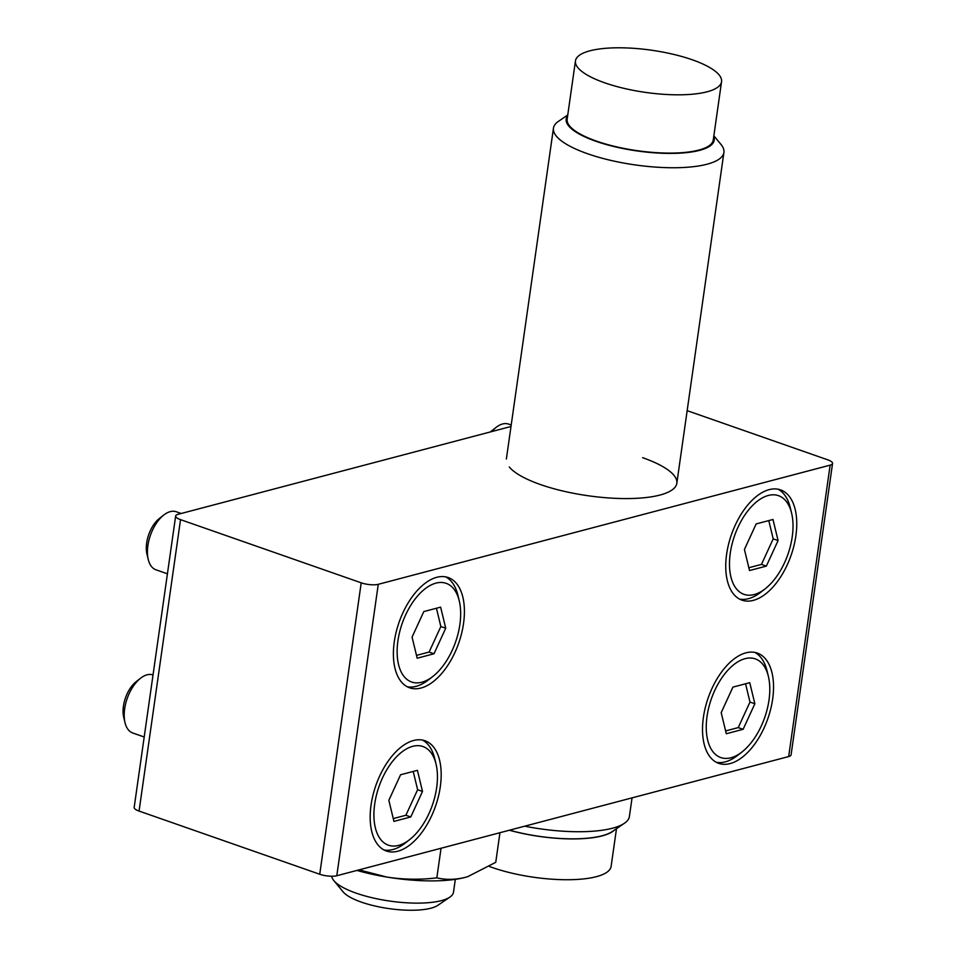 <?xml version="1.0" encoding="UTF-8"?>
<svg xmlns="http://www.w3.org/2000/svg" width="956" height="956" viewBox="0 0 956 956"><rect width="100%" height="100%" fill="white"/><g stroke="black" fill="none" stroke-linecap="round" stroke-linejoin="round"><path stroke-width="1.43" d="M153.032 674.948A30.747 16.622 109.3 0 0 140.58 678.21A30.747 16.622 109.3 0 0 124.662 708.778A30.747 16.622 109.3 0 0 125.021 722.676A30.747 16.622 109.3 0 0 132.741 732.989L144.201 737.004M181.21 513.48L176.263 511.747A30.747 16.622 109.3 0 0 163.799 515.009A30.747 16.622 109.3 0 0 147.893 545.577A30.747 16.622 109.3 0 0 148.252 559.487A30.747 16.622 109.3 0 0 155.959 569.8L167.431 573.803M509.285 466.994A86.088 24.856 8.1 0 0 540.582 484.596A86.088 24.856 8.1 0 0 671.805 490.129A86.088 24.856 8.1 0 0 642.623 457.685M140.58 678.21L136.242 681.592A24.713 13.36 109.3 0 0 123.444 706.161A24.713 13.36 109.3 0 0 123.742 717.335L125.021 722.676M163.799 515.009L159.461 518.391A24.713 13.36 109.3 0 0 146.674 542.96A24.713 13.36 109.3 0 0 146.961 554.133L148.252 559.487M703.401 717.347A58.412 31.584 -70.7 0 1 757.307 653.067A58.412 31.584 -70.7 0 1 772.651 699.075A58.412 31.584 -70.7 0 1 718.745 763.354A58.412 31.584 -70.7 0 1 703.401 717.347M768.385 676.406A52.269 28.262 -70.7 0 1 769.006 700.043A52.269 28.262 -70.7 0 1 741.952 752.002A52.269 28.262 -70.7 0 1 707.046 716.379A52.269 28.262 -70.7 0 1 736.837 662.46A52.269 28.262 -70.7 0 1 768.385 676.406L767.071 670.957A58.412 31.584 109.3 0 0 754.798 652.398M726.632 554.145A58.412 31.584 -70.7 0 1 780.538 489.866A58.412 31.584 -70.7 0 1 795.87 535.886A58.412 31.584 -70.7 0 1 741.976 600.153A58.412 31.584 -70.7 0 1 726.632 554.145M791.616 513.205A52.269 28.262 -70.7 0 1 792.225 536.842A52.269 28.262 -70.7 0 1 765.182 588.8A52.269 28.262 -70.7 0 1 730.276 553.177A52.269 28.262 -70.7 0 1 760.068 499.259A52.269 28.262 -70.7 0 1 791.616 513.205L790.301 507.755A58.412 31.584 109.3 0 0 778.029 489.197M394.278 641.799A58.412 31.584 -70.7 0 1 448.185 577.532A58.412 31.584 -70.7 0 1 463.529 623.539A58.412 31.584 -70.7 0 1 409.622 687.806A58.412 31.584 -70.7 0 1 394.278 641.799M459.262 600.87A52.269 28.262 -70.7 0 1 459.884 624.495A52.269 28.262 -70.7 0 1 432.829 676.466A52.269 28.262 -70.7 0 1 397.923 640.843A52.269 28.262 -70.7 0 1 427.714 586.912A52.269 28.262 -70.7 0 1 459.262 600.87L457.96 595.421A58.412 31.584 109.3 0 0 445.675 576.862M371.059 805A58.412 31.584 -70.7 0 1 424.954 740.721A58.412 31.584 -70.7 0 1 440.298 786.74A58.412 31.584 -70.7 0 1 386.391 851.007A58.412 31.584 -70.7 0 1 371.059 805M436.044 764.059A52.269 28.262 -70.7 0 1 436.653 787.696A52.269 28.262 -70.7 0 1 409.598 839.655A52.269 28.262 -70.7 0 1 374.704 804.032A52.269 28.262 -70.7 0 1 404.484 750.113A52.269 28.262 -70.7 0 1 436.044 764.059L434.729 758.61A58.412 31.584 109.3 0 0 422.456 740.052M716.367 762.314A58.412 31.584 109.3 0 0 737.53 755.443L741.952 752.002M739.597 599.113A58.412 31.584 109.3 0 0 760.761 592.254L765.182 588.8M407.244 686.767A58.412 31.584 109.3 0 0 428.408 679.907L432.829 676.466M384.013 849.968A58.412 31.584 109.3 0 0 405.177 843.108L409.598 839.655M331.72 876.246A61.495 17.746 8.1 0 0 333.811 880.584A61.495 17.746 8.1 0 0 356.17 893.155A61.495 17.746 8.1 0 0 441.445 900.612A61.495 17.746 8.1 0 0 449.906 897.098A61.495 17.746 8.1 0 0 453.491 892.211L455.319 879.353M333.811 880.584L343.108 891.852A50.178 14.483 8.1 0 0 381.791 907.423A50.178 14.483 8.1 0 0 430.929 908.2A50.178 14.483 8.1 0 0 437.836 905.332L449.906 897.098M687.161 410.662L827.669 459.8A12.297 3.549 -171.9 0 1 832.557 463.457A12.297 3.549 -171.9 0 1 830.143 465.142L378.265 584.319A12.297 3.549 -171.9 0 1 361.213 582.825L180.541 519.646A12.297 3.549 -171.9 0 1 175.653 515.989A12.297 3.549 -171.9 0 1 178.067 514.316L510.994 426.495M175.653 515.989L134.175 807.414A12.297 3.549 8.1 0 0 139.062 811.07L180.541 519.646M139.062 811.07L319.734 874.25A12.297 3.549 8.1 0 0 336.787 875.744L788.664 756.566A12.297 3.549 8.1 0 0 791.078 754.882L832.557 463.457M511.209 425.002L508.604 424.094A30.747 16.622 109.3 0 0 496.152 427.356A30.747 16.622 109.3 0 0 491.778 431.574M496.152 427.356L491.814 430.738A24.713 13.36 109.3 0 0 490.404 431.933M467.843 876.628L465.249 877.369A86.088 24.856 8.1 0 0 467.747 876.664L495.746 862.312L499.952 832.712M436.832 877.847C420.222 879.89 403.575 879.628 386.893 877.07A86.088 24.856 8.1 0 0 465.249 877.369C455.247 879.819 445.771 879.986 436.832 877.847L441.051 848.247M356.947 870.426A86.088 24.856 8.1 0 0 386.893 877.07L359.038 869.876M726.297 733.742L721.194 712.65L732.929 687.113L749.755 682.68L754.858 703.771L743.123 729.308L726.297 733.742M749.516 570.541L744.425 549.449L756.16 523.924L772.986 519.478L778.088 540.57L766.353 566.107L749.516 570.541M417.175 658.206L412.072 637.102L423.807 611.577L440.632 607.132L445.735 628.223L434 653.761L417.175 658.206M393.944 821.395L388.841 800.303L400.576 774.766L417.414 770.333L422.504 791.425L410.769 816.962L393.944 821.395M725.616 730.934L738.235 727.6L743.123 729.308M738.235 727.6L749.97 702.062L754.858 703.771M749.97 702.062L745.561 683.791M748.835 567.733L761.466 564.399L766.353 566.107M761.466 564.399L773.201 538.861L778.088 540.57M773.201 538.861L768.779 520.59M416.493 655.386L429.113 652.052L434 653.761M429.113 652.052L440.847 626.527L445.735 628.223M440.847 626.527L436.438 608.243M393.263 818.587L405.894 815.253L410.769 816.962M405.894 815.253L417.629 789.716L422.504 791.425M417.629 789.716L413.207 771.444M524.713 826.175A86.088 24.856 8.1 0 0 612.545 828.207A86.088 24.856 8.1 0 0 624.388 823.283A86.088 24.856 8.1 0 0 629.407 816.424L632.059 797.866M713.857 135.8L721.003 144.464A86.088 24.856 -171.9 0 1 723.907 152.446A86.088 24.856 -171.9 0 1 707.046 164.217A86.088 24.856 -171.9 0 1 587.665 153.773A86.088 24.856 -171.9 0 1 553.452 128.188A86.088 24.856 -171.9 0 1 558.483 121.328L567.756 115.007M713.75 136.529A74.771 21.582 -171.9 0 1 699.589 150.355A74.771 21.582 -171.9 0 1 609.844 145.503A74.771 21.582 -171.9 0 1 567.649 115.736M509.512 830.19A74.771 21.582 8.1 0 0 602.029 835.783A74.771 21.582 8.1 0 0 612.318 831.517L624.388 823.283M575.452 60.909L567.159 119.189A73.791 21.307 8.1 0 0 596.484 141.118A73.791 21.307 8.1 0 0 671.638 153.091A73.791 21.307 8.1 0 0 713.26 139.982L721.553 81.702A73.791 21.307 -171.9 0 1 679.931 94.811A73.791 21.307 -171.9 0 1 604.778 82.837A73.791 21.307 -171.9 0 1 575.452 60.909A73.791 21.307 -171.9 0 1 617.074 47.8A73.791 21.307 -171.9 0 1 692.24 59.774A73.791 21.307 -171.9 0 1 721.553 81.702M489.364 866.459A75.022 21.653 8.1 0 0 492.388 867.546A75.022 21.653 8.1 0 0 568.796 879.723A75.022 21.653 8.1 0 0 611.123 866.387L616.489 828.673M614.373 830.119A75.022 21.653 -171.9 0 1 509.357 830.226M378.265 584.319L336.787 875.744M788.664 756.566L830.143 465.142M319.734 874.25L361.213 582.825M676.824 483.27L723.907 152.446M506.369 459.011L553.452 128.188"/></g></svg>
